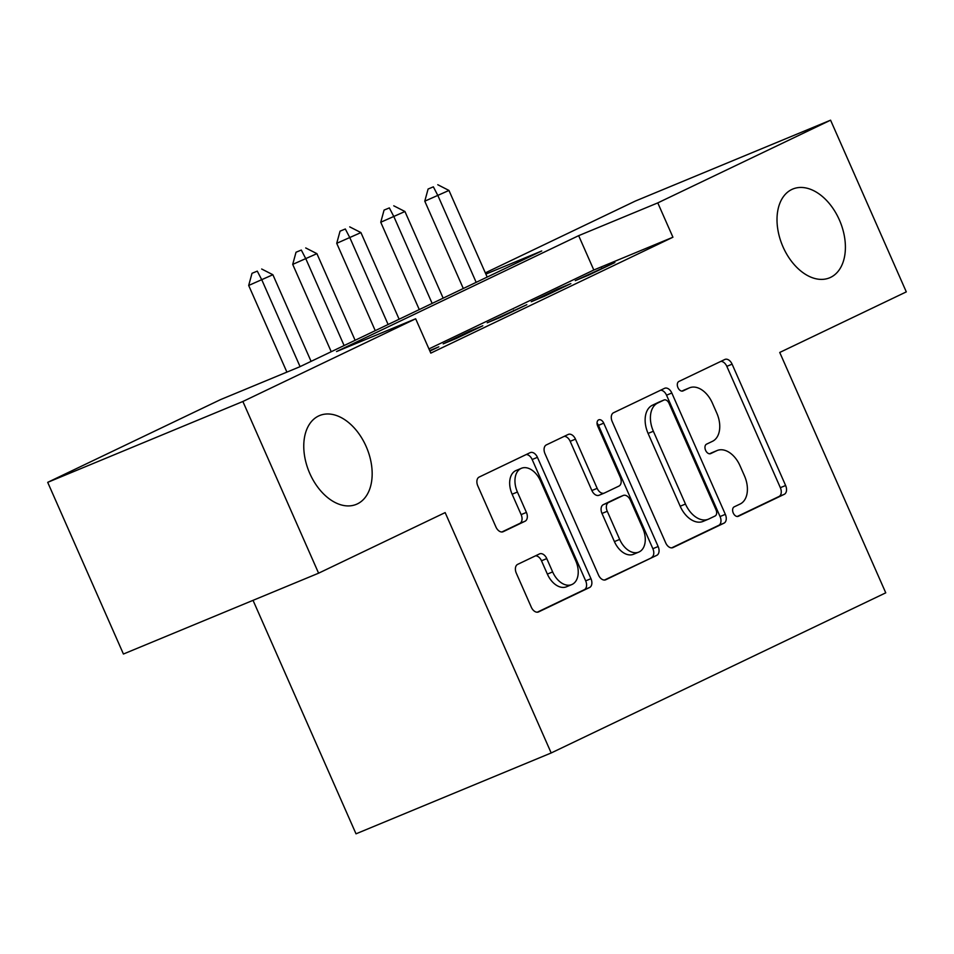 <?xml version="1.0" encoding="UTF-8"?>
<svg xmlns="http://www.w3.org/2000/svg" width="954" height="954" viewBox="0 0 954 954"><rect width="100%" height="100%" fill="white"/><g stroke="black" fill="none" stroke-linecap="round" stroke-linejoin="round"><path stroke-width="1.43" d="M733.256 513.013A5.164 3.351 67.5 0 0 738.253 516.329A5.164 3.351 67.5 0 0 738.36 516.281L784.271 494.315A7.37 4.782 67.5 0 0 785.619 485.503L732.1 364.166A7.37 4.782 67.5 0 0 724.957 359.419A7.37 4.782 67.5 0 0 724.801 359.491L678.89 381.469A5.164 3.351 67.5 0 0 677.948 387.634A5.164 3.351 67.5 0 0 682.945 390.949A5.164 3.351 67.5 0 0 683.052 390.901L689.003 388.051A23.588 15.312 67.5 0 1 689.492 387.837A23.588 15.312 67.5 0 1 712.34 403.005L716.8 413.118A23.588 15.312 67.5 0 1 712.483 441.308L706.544 444.159A5.164 3.351 67.5 0 0 705.602 450.324A5.164 3.351 67.5 0 0 710.599 453.639A5.164 3.351 67.5 0 0 710.706 453.591L716.645 450.753A23.588 15.312 67.5 0 1 717.134 450.526A23.588 15.312 67.5 0 1 739.994 465.707L744.454 475.819A23.588 15.312 67.5 0 1 740.137 504.01L734.198 506.848A5.164 3.351 67.5 0 0 733.256 513.013M366.145 446.46A48.058 31.208 67.5 0 0 319.578 415.55A48.058 31.208 67.5 0 0 309.788 473.434A48.058 31.208 67.5 0 0 356.355 504.344A48.058 31.208 67.5 0 0 366.145 446.46M839.377 219.933A48.058 31.208 67.5 0 0 792.822 189.023A48.058 31.208 67.5 0 0 783.031 246.907A48.058 31.208 67.5 0 0 829.598 277.817A48.058 31.208 67.5 0 0 839.377 219.933M517.652 564.374A7.37 4.782 67.5 0 0 516.305 573.175L531.318 607.221A7.37 4.782 67.5 0 0 538.461 611.967A7.37 4.782 67.5 0 0 538.616 611.896L589.608 587.485A7.37 4.782 67.5 0 0 590.955 578.684L537.436 457.336A7.37 4.782 67.5 0 0 530.293 452.601A7.37 4.782 67.5 0 0 530.138 452.661L479.146 477.072A7.37 4.782 67.5 0 0 477.799 485.884L495.937 527.002A7.37 4.782 67.5 0 0 503.08 531.748A7.37 4.782 67.5 0 0 503.235 531.676L525.058 521.23A7.37 4.782 67.5 0 0 526.405 512.417L517.414 492.025A19.712 12.807 67.5 0 1 521.421 468.283A19.712 12.807 67.5 0 1 540.524 480.959L575.763 560.845A19.712 12.807 67.5 0 1 571.744 584.587A19.712 12.807 67.5 0 1 552.64 571.911L546.773 558.603A7.37 4.782 67.5 0 0 539.63 553.857A7.37 4.782 67.5 0 0 539.475 553.928L517.652 564.374M485.324 272.868L635.4 201.032L830.576 120.18L906.3 291.876L779.74 352.455L885.753 592.828L551.185 752.968L445.16 512.596L318.6 573.187L242.876 401.491L47.7 482.342L220.493 399.631L299.616 366.849L541.741 250.962L485.872 274.096M830.576 120.18L657.783 202.892L578.661 235.662L336.535 351.561L415.658 318.779L242.876 401.491M415.658 318.779L430.803 353.123L672.928 237.224L657.783 202.892M665.713 542.898A7.37 4.782 67.5 0 0 672.844 547.632A7.37 4.782 67.5 0 0 672.999 547.572L723.991 523.162A7.37 4.782 67.5 0 0 725.338 514.349L671.819 393.012A7.37 4.782 67.5 0 0 664.676 388.278A7.37 4.782 67.5 0 0 664.533 388.338L613.541 412.748A7.37 4.782 67.5 0 0 612.194 421.561L665.713 542.898M656.793 555.323L605.814 579.734A7.37 4.782 67.5 0 1 605.659 579.805A7.37 4.782 67.5 0 1 598.516 575.059L544.996 453.722A7.37 4.782 67.5 0 1 546.344 444.91L568.167 434.464A7.37 4.782 67.5 0 1 568.322 434.392A7.37 4.782 67.5 0 1 575.465 439.138L597.168 488.353A7.37 4.782 67.5 0 0 604.311 493.087A7.37 4.782 67.5 0 0 604.454 493.015L618.931 486.087A7.37 4.782 67.5 0 0 620.279 477.286L597.681 426.044A5.164 3.351 67.5 0 1 598.742 419.832A5.164 3.351 67.5 0 1 603.739 423.159L658.141 546.511A7.37 4.782 67.5 0 1 656.793 555.323L604.454 580.044M588.463 275.193L614.877 262.553L575.274 280.655L588.463 275.193M544.436 296.265L570.85 283.624L557.673 289.086L531.259 301.726L544.436 296.265M500.421 317.336L526.835 304.696L487.232 322.798L500.421 317.336M456.394 338.408L482.807 325.767L469.618 331.229L443.205 343.869L456.394 338.408M672.928 237.224L593.805 270.006L428.954 348.914M429.694 350.607L438.792 346.839L429.908 351.084M253.037 600.34L356.009 833.82L551.185 752.968M318.6 573.187L123.424 654.027L47.7 482.342M593.805 270.006L578.661 235.662M601.688 268.014L601.998 268.718M557.673 289.086L557.983 289.789M513.646 310.157L513.956 310.861M469.618 331.229L469.928 331.932M717.134 450.526L711.863 452.721A23.588 15.312 67.5 0 0 711.374 452.935L716.645 450.753M709.561 453.806L711.374 452.935M689.492 387.837L684.209 390.019A23.588 15.312 67.5 0 0 683.72 390.246L689.003 388.051M681.907 391.116L683.72 390.246M737.203 516.496L779.001 496.497A7.37 4.782 67.5 0 0 780.348 487.685L726.829 366.348A7.37 4.782 67.5 0 0 720.89 361.363M671.64 547.882L718.72 525.344A7.37 4.782 67.5 0 0 720.067 516.543L666.548 395.194A7.37 4.782 67.5 0 0 660.609 390.21M715.071 516.007A5.164 3.351 67.5 0 0 716.025 509.83L669.04 403.327A5.164 3.351 67.5 0 0 664.044 400A5.164 3.351 67.5 0 0 663.936 400.048L657.676 403.053A23.588 15.312 67.5 0 0 653.359 431.244L685.473 504.046A23.588 15.312 67.5 0 0 708.321 519.214A23.588 15.312 67.5 0 0 708.81 519L715.071 516.007M658.88 402.147A5.164 3.351 67.5 0 0 658.773 402.194A5.164 3.351 67.5 0 0 658.665 402.242L663.936 400.048M708.321 519.214L703.05 521.409A23.588 15.312 67.5 0 1 680.19 506.228L648.088 433.426A23.588 15.312 67.5 0 1 652.393 405.235L658.665 402.242M604.156 493.146L599.184 495.209A7.37 4.782 67.5 0 1 599.029 495.269A7.37 4.782 67.5 0 1 591.885 490.535L570.182 441.32A7.37 4.782 67.5 0 0 564.243 436.336M651.522 557.506A7.37 4.782 67.5 0 0 652.87 548.705L598.456 425.341A5.164 3.351 67.5 0 0 597.037 423.194M619.683 539.415A19.712 12.807 67.5 0 0 638.786 552.092A19.712 12.807 67.5 0 0 642.805 528.349L630.391 500.206A7.37 4.782 67.5 0 0 623.248 495.46A7.37 4.782 67.5 0 0 623.093 495.531L608.616 502.46A7.37 4.782 67.5 0 0 607.269 511.272L619.683 539.415L614.412 541.598A19.712 12.807 67.5 0 0 633.516 554.274L638.786 552.092M618.132 497.583A7.37 4.782 67.5 0 0 617.977 497.642A7.37 4.782 67.5 0 0 617.822 497.714L623.093 495.531M614.412 541.598L601.998 513.455A7.37 4.782 67.5 0 1 603.345 504.642L617.822 497.714M571.744 584.587L566.473 586.782A19.712 12.807 67.5 0 1 547.369 574.093L541.49 560.785A7.37 4.782 67.5 0 0 535.564 555.8M521.421 468.283L516.15 470.465A19.712 12.807 67.5 0 0 512.131 494.22L517.414 492.025M501.876 531.986L519.787 523.412A7.37 4.782 67.5 0 0 521.134 514.611L512.131 494.22M537.257 612.206L584.325 589.679A7.37 4.782 67.5 0 0 585.673 580.867L532.165 459.518A7.37 4.782 67.5 0 0 526.226 454.545M487.184 277.077L448.964 190.442L424.78 201.175L463.298 288.502M433.366 186.841L428.096 189.023L433.366 186.841L437.958 195.713L476.177 282.336M437.779 184.73L448.964 190.442M424.78 201.175L428.096 189.023M443.157 298.149L404.949 211.514L380.753 222.246L419.271 309.573M389.351 207.912L384.068 210.095L389.351 207.912L393.942 216.785L432.15 303.42M393.752 205.802L404.949 211.514M380.753 222.246L384.068 210.095M399.13 319.22L360.922 232.585L336.726 243.318L375.244 330.644M345.324 228.984L340.053 231.166L345.324 228.984L349.915 237.856L388.123 324.491M349.724 226.873L360.922 232.585M336.726 243.318L340.053 231.166M355.115 340.292L316.907 253.657L292.711 264.389L331.229 351.716M301.309 250.055L296.026 252.238L301.309 250.055L305.9 258.928L344.108 345.563M305.709 247.945L316.907 253.657M292.711 264.389L296.026 252.238M311.087 361.363L272.88 274.728L248.684 285.461L286.904 372.12M257.282 271.127L252.011 273.309L257.282 271.127L261.873 279.999L300.081 366.634M261.682 269.016L272.88 274.728M248.684 285.461L252.011 273.309M726.829 366.348L732.1 364.166M780.348 487.685L785.619 485.503M779.001 496.497L784.271 494.315M666.548 395.194L671.819 393.012M720.067 516.543L725.338 514.349M718.72 525.344L723.991 523.162M652.393 405.235L657.676 403.053M648.088 433.426L653.359 431.244M680.19 506.228L685.473 504.046M570.182 441.32L575.465 439.138M591.885 490.535L597.168 488.353M598.456 425.341L603.739 423.159M652.87 548.705L658.141 546.511M603.345 504.642L608.616 502.46M601.998 513.455L607.269 511.272M541.49 560.785L546.773 558.603M547.369 574.093L552.64 571.911M521.134 514.611L526.405 512.417M519.787 523.412L525.058 521.23M532.165 459.518L537.436 457.336M585.673 580.867L590.955 578.684M584.325 589.679L589.608 587.485M658.773 402.194L664.044 400M599.029 495.269L604.311 493.087M617.977 497.642L623.248 495.46"/></g></svg>
